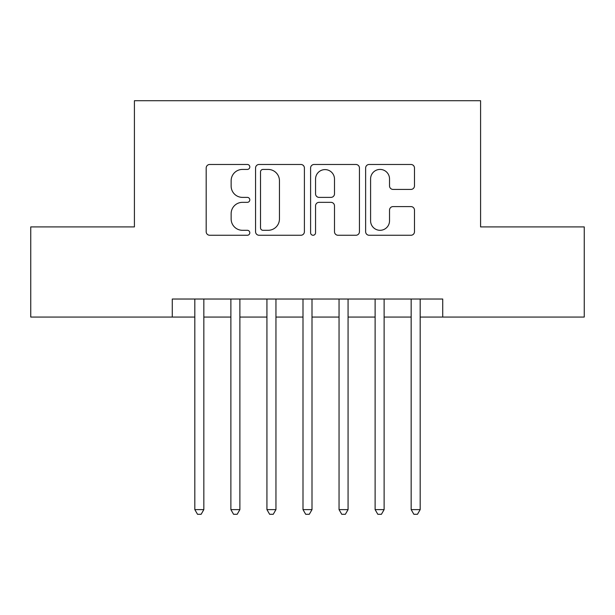 <?xml version="1.0" encoding="UTF-8"?>
<svg xmlns="http://www.w3.org/2000/svg" width="615" height="615" viewBox="0 0 615 615"><rect width="100%" height="100%" fill="white"/><g stroke="black" fill="none" stroke-linecap="round" stroke-linejoin="round"><path stroke-width="0.92" d="M249.805 166.949A2.475 2.475 0 0 0 247.33 164.474L209.723 164.474A3.536 3.536 0 0 0 206.186 168.01L206.186 231.717A3.536 3.536 0 0 0 209.723 235.261L247.33 235.261A2.475 2.475 0 0 0 249.805 232.785A2.475 2.475 0 0 0 247.33 230.302L242.464 230.302A11.324 11.324 0 0 1 231.14 218.978L231.14 213.666A11.324 11.324 0 0 1 242.464 202.343L247.33 202.343A2.475 2.475 0 0 0 249.805 199.867A2.475 2.475 0 0 0 247.33 197.384L242.464 197.384A11.324 11.324 0 0 1 231.14 186.061L231.14 180.749A11.324 11.324 0 0 1 242.464 169.425L247.33 169.425A2.475 2.475 0 0 0 249.805 166.949M410.935 189.42A3.536 3.536 0 0 0 414.479 185.884L414.479 168.01A3.536 3.536 0 0 0 410.935 164.474L369.177 164.474A3.536 3.536 0 0 0 365.633 168.01L365.633 231.717A3.536 3.536 0 0 0 369.177 235.261L410.935 235.261A3.536 3.536 0 0 0 414.479 231.717L414.479 210.13A3.536 3.536 0 0 0 410.935 206.586L393.062 206.586A3.536 3.536 0 0 0 389.526 210.13L389.526 220.839A9.471 9.471 0 0 1 380.055 230.302A9.471 9.471 0 0 1 370.591 220.839L370.591 178.896A9.471 9.471 0 0 1 380.055 169.425A9.471 9.471 0 0 1 389.526 178.896L389.526 185.884A3.536 3.536 0 0 0 393.062 189.42L410.935 189.42M172.277 317.056L30.75 317.056L30.75 226.912L134.416 226.912L134.416 100.706L480.584 100.706L480.584 226.912L584.25 226.912L584.25 317.056L442.723 317.056L442.723 299.028L172.277 299.028L172.277 317.056L194.817 317.056M304.402 168.01A3.536 3.536 0 0 0 300.866 164.474L259.1 164.474A3.536 3.536 0 0 0 255.556 168.01L255.556 231.717A3.536 3.536 0 0 0 259.1 235.261L300.866 235.261A3.536 3.536 0 0 0 304.402 231.717L304.402 168.01M314.134 164.474L355.901 164.474A3.536 3.536 0 0 1 359.444 168.01L359.444 231.717A3.536 3.536 0 0 1 355.901 235.261L338.027 235.261A3.536 3.536 0 0 1 334.491 231.717L334.491 205.879A3.536 3.536 0 0 0 330.947 202.343L319.093 202.343A3.536 3.536 0 0 0 315.549 205.879L315.549 232.785A2.475 2.475 0 0 1 313.073 235.261A2.475 2.475 0 0 1 310.598 232.785L310.598 168.01A3.536 3.536 0 0 1 314.134 164.474M203.834 317.056L230.879 317.056M239.888 317.056L266.933 317.056M275.95 317.056L302.995 317.056M312.005 317.056L339.05 317.056M348.067 317.056L375.112 317.056M384.121 317.056L411.166 317.056M420.183 317.056L442.723 317.056M262.989 169.425A2.475 2.475 0 0 0 260.514 171.9L260.514 227.827A2.475 2.475 0 0 0 262.989 230.302L268.125 230.302A11.324 11.324 0 0 0 279.448 218.978L279.448 180.749A11.324 11.324 0 0 0 268.125 169.425L262.989 169.425M334.491 179.073A9.471 9.471 0 0 0 325.02 169.602A9.471 9.471 0 0 0 315.549 179.073L315.549 193.848A3.536 3.536 0 0 0 319.093 197.384L330.947 197.384A3.536 3.536 0 0 0 334.491 193.848L334.491 179.073M203.834 299.028L203.834 509.612L194.817 509.612L194.817 299.028M203.834 509.612L201.128 514.294L197.523 514.294L194.817 509.612M239.888 299.028L239.888 509.612L230.879 509.612L230.879 299.028M239.888 509.612L237.182 514.294L233.577 514.294L230.879 509.612M275.95 299.028L275.95 509.612L266.933 509.612L266.933 299.028M275.95 509.612L273.245 514.294L269.639 514.294L266.933 509.612M312.005 299.028L312.005 509.612L302.995 509.612L302.995 299.028M312.005 509.612L309.307 514.294L305.693 514.294L302.995 509.612M348.067 299.028L348.067 509.612L339.05 509.612L339.05 299.028M348.067 509.612L345.361 514.294L341.756 514.294L339.05 509.612M384.121 299.028L384.121 509.612L375.112 509.612L375.112 299.028M384.121 509.612L381.423 514.294L377.818 514.294L375.112 509.612M420.183 299.028L420.183 509.612L411.166 509.612L411.166 299.028M420.183 509.612L417.477 514.294L413.872 514.294L411.166 509.612"/></g></svg>
